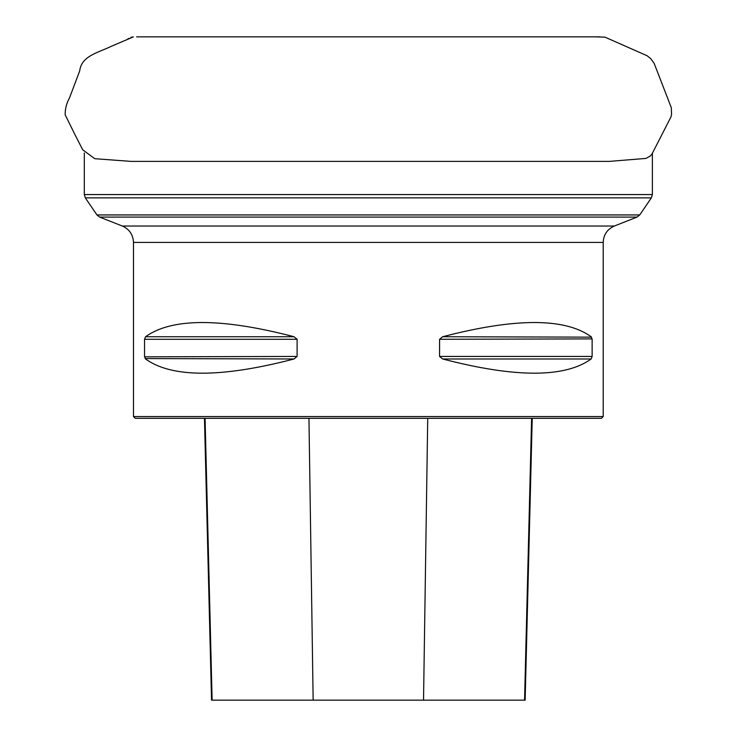 <?xml version="1.0" encoding="UTF-8"?>
<svg xmlns="http://www.w3.org/2000/svg" width="737" height="737" viewBox="0 0 737 737"><rect width="100%" height="100%" fill="white"/><g stroke="black" fill="none" stroke-linecap="round" stroke-linejoin="round"><path stroke-width="1.11" d="M133.48 416.552L135.24 418.312L601.438 418.312L603.207 416.552L133.48 416.552L133.48 242.418C133.111 234.679 129.39 229.216 122.324 226.029L614.363 226.029L122.324 226.029L99.642 217.093L96.943 214.937L639.744 214.937L651.361 197.866L85.326 197.866L84.304 194.559L652.374 194.559L652.374 153.001M592.133 356.441L591.138 358.983C564.837 377.915 515.347 377.915 442.661 358.983L439.584 356.441L439.584 339.278L442.661 336.735C515.347 317.794 564.837 317.794 591.138 336.735L592.133 339.278L592.133 356.441L439.584 356.441M439.584 339.278L592.124 338.9M591.516 337.15L442.661 336.735M144.544 339.278L145.548 336.735C171.85 317.794 221.34 317.794 294.026 336.735L297.103 339.278L297.103 356.441L294.026 358.983C221.34 377.915 171.85 377.915 145.548 358.983L144.544 356.441L144.544 339.278L297.103 339.278M297.103 356.441L144.563 356.819M145.161 358.569L294.026 358.983M204.453 418.312L211.537 700.15L525.149 700.15L532.234 418.312M132.144 37.025L130.91 37.458M74.326 133.406L82.719 149.814L94.751 158.695L131.131 161.394M603.207 416.552L603.207 242.418C603.566 234.679 607.288 229.216 614.363 226.029L637.035 217.093L99.642 217.093M603.207 242.418L133.48 242.418M313.151 700.15L308.95 418.312M212.118 700.15L205.079 418.312M524.56 700.15L531.598 418.312M423.535 700.15L427.727 418.312M145.548 336.735L294.026 336.735M442.661 358.983L591.138 358.983M130.882 37.467L133.333 36.896L111.084 46.413C97.864 52.797 81.439 55.929 79.707 70.899L69.518 97.883C66.523 103.263 65.068 108.901 65.169 114.779L74.317 133.388M127.888 38.831L128.735 38.444M204.462 36.85L136.649 36.85M84.304 194.559L84.304 153.01M96.943 214.937L85.326 197.866M639.744 214.937L637.035 217.093M651.361 197.866L652.374 194.559M131.048 161.394L609.204 161.394L645.953 158.418L650.301 156.023L652.005 153.969L671.002 116.87L671.545 114.604L671.343 107.795L654.134 63.299L650.762 58.684L647.141 55.763L604.976 37.145L595.164 36.85M565.638 36.85L418.303 36.85M367.883 36.85L319.922 36.85M240.87 36.85L204.499 36.85M136.631 36.85L600.029 36.85"/></g></svg>

